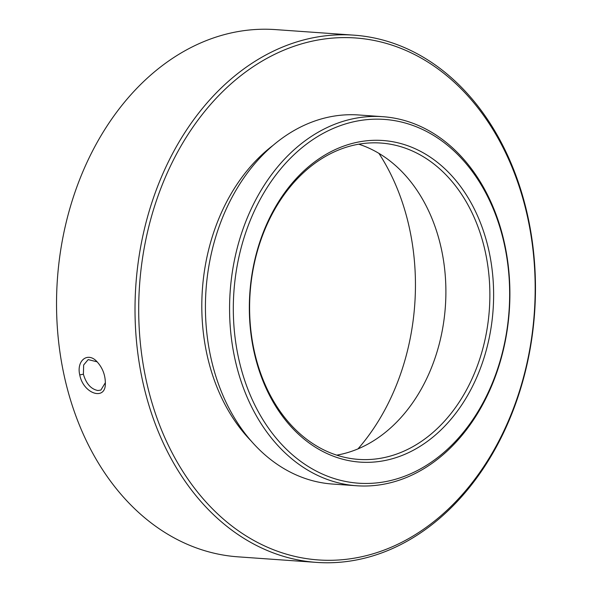 <?xml version="1.0" encoding="UTF-8"?>
<svg xmlns="http://www.w3.org/2000/svg" width="592" height="592" viewBox="0 0 592 592"><rect width="100%" height="100%" fill="white"/><g stroke="black" fill="none" stroke-linecap="round" stroke-linejoin="round"><path stroke-width="0.89" d="M336.737 455.144A158.567 119.917 94.1 0 0 357.82 448.958A158.567 119.917 94.1 0 0 445.894 292.433A158.567 119.917 94.1 0 0 358.759 144.189M401.798 452.073A158.567 119.917 -85.9 0 1 358.537 459.392A158.567 119.917 -85.9 0 1 250.068 321.486A158.567 119.917 -85.9 0 1 337.677 150.375A158.567 119.917 -85.9 0 1 380.937 143.049A158.567 119.917 -85.9 0 1 489.406 280.963A158.567 119.917 -85.9 0 1 401.798 452.073M388.678 550.19A264.284 199.859 94.1 0 0 534.694 265.009A264.284 199.859 94.1 0 0 353.912 35.157A264.284 199.859 94.1 0 0 281.799 47.367A264.284 199.859 94.1 0 0 135.79 332.549A264.284 199.859 94.1 0 0 316.572 562.4A264.284 199.859 94.1 0 0 388.678 550.19M316.572 562.4L238.088 556.843A264.284 199.859 -85.9 0 1 57.306 326.991A264.284 199.859 -85.9 0 1 203.322 41.81A264.284 199.859 -85.9 0 1 275.428 29.6L353.912 35.157M79.742 374.891C83.331 393.924 105.576 401.073 105.346 383.675C105.428 374.995 102.49 367.499 96.533 361.194C87.468 351.774 76.368 360.72 79.742 374.891L83.398 374.211L83.657 364.983L88.164 359.596L97.199 361.845M105.383 382.661L100.884 390.076L97.902 390.535C90.968 389.129 86.136 383.69 83.398 374.211M358.005 448.877A209.442 158.39 94.1 0 0 378.932 153.387M338.861 147.985A161.209 121.915 94.1 0 0 285.818 420.572A161.209 121.915 94.1 0 0 489.702 335.479A161.209 121.915 94.1 0 0 338.861 147.985M334.591 127.872A182.351 137.906 -85.9 0 1 505.213 339.956A182.351 137.906 -85.9 0 1 274.584 436.208A182.351 137.906 -85.9 0 1 334.591 127.872M332.327 125.23A185 139.904 94.1 0 0 230.118 324.86A185 139.904 94.1 0 0 356.665 485.758A185 139.904 94.1 0 0 407.148 477.211A185 139.904 94.1 0 0 509.357 277.581A185 139.904 94.1 0 0 382.809 116.691A185 139.904 94.1 0 0 332.327 125.23M382.809 116.691L358.656 114.974A185 139.904 94.1 0 0 206.038 289.629A185 139.904 94.1 0 0 332.519 484.049L356.665 485.758M389.869 547.8A261.642 197.861 -85.9 0 1 145.062 243.504A261.642 197.861 -85.9 0 1 475.961 105.398A261.642 197.861 -85.9 0 1 389.869 547.8M251.6 441.432A178.392 134.909 -85.9 0 1 272.535 145.758"/></g></svg>
